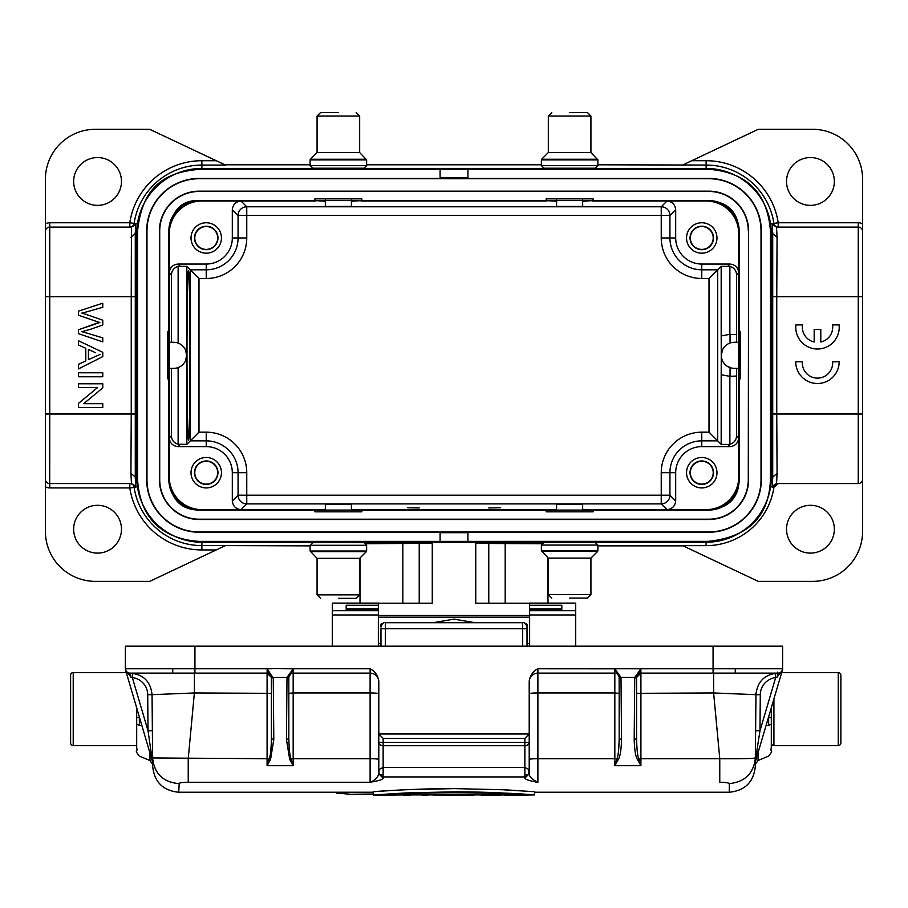 <?xml version="1.0" encoding="UTF-8"?>
<svg xmlns="http://www.w3.org/2000/svg" width="908" height="908" viewBox="0 0 908 908"><rect width="100%" height="100%" fill="white"/><g stroke="black" fill="none" stroke-linecap="round" stroke-linejoin="round"><path stroke-width="1.36" d="M200.123 169.285C167.651 171.907 142.522 183.757 137.551 231.018L137.551 479.651C140.218 521.567 165.914 539.204 199 541.384L708.728 541.372M707.684 541.372C748.033 537.479 768.951 516.902 770.449 479.651L770.449 231.018C767.51 192.882 746.932 172.304 708.728 169.285L199.272 169.285M199.124 510.08L708.728 510.08C728.636 508.128 738.76 497.993 739.146 479.651L739.146 231.018C738.034 212.041 727.91 201.894 708.751 200.589L199.272 200.589C182.043 199.76 171.907 209.907 168.854 231.018L168.854 479.651C171.135 499.718 181.237 509.865 199.124 510.08A30.429 30.429 0 0 1 168.854 479.651M708.751 510.08L708.728 510.08A30.429 30.429 0 0 0 739.146 479.651M199.249 200.589L199.272 200.589A30.429 30.429 0 0 0 168.854 231.018M708.751 200.589A30.429 30.429 0 0 1 739.146 231.018M493.203 543.404L501.818 542.666M338.378 598.327L356.197 598.327L338.378 598.327M320.558 598.327L317.074 594.842L359.67 594.842L359.67 558.329L317.074 558.329L310.116 551.02L366.628 551.02L366.628 545.288L310.116 545.288L312.727 542.689L338.378 542.462L364.017 542.689L366.628 545.288M351.419 511.817L351.419 504.428L325.336 504.428L325.336 511.817M45.4 223.924L45.4 179.285A49.985 49.985 0 0 1 95.385 129.299L149.718 129.299L216.263 160.716L201.882 160.716A72.901 72.901 0 0 0 129.799 222.755L49.747 222.755A8.694 8.694 0 0 0 45.4 223.924L45.4 486.745A8.694 8.694 0 0 0 49.747 487.914L129.799 487.914L129.799 483.567A4.347 4.347 -90 0 1 134.1 487.256A68.554 68.554 0 0 0 201.882 545.595L201.882 549.942L216.263 549.942L149.718 581.37L95.385 581.37A49.985 49.985 0 0 1 45.4 531.373L45.4 486.745M187.003 355.334C186.98 400.644 187.684 441.038 188.478 440.096C190.374 444.194 190.374 266.475 188.478 270.573C187.684 269.619 186.98 310.025 187.003 355.334M855.12 483.567L778.247 483.567L773.945 487.256A68.588 68.588 0 0 1 706.118 545.64L682.612 545.64L758.282 581.37L812.615 581.37A49.985 49.985 0 0 0 862.6 531.373L862.6 479.22A4.347 4.347 0 0 1 858.253 483.567A4.347 4.347 0 0 0 862.6 479.22L862.6 223.924A8.694 8.694 0 0 0 858.253 222.755L778.201 222.755L773.9 223.402A68.554 68.554 0 0 0 706.118 165.063L706.118 160.716A72.901 72.901 0 0 1 778.201 222.755L778.201 227.102A4.347 4.347 90 0 1 773.9 223.402L772.277 223.413L776.567 227.102L858.253 227.102A4.347 4.347 0 0 1 862.6 231.449M488.776 507.947L500.297 507.742L488.776 507.947M419.224 507.947L407.703 507.742L419.224 507.947M442.48 509.717L465.52 509.717M440.085 542.348L201.882 542.246A65.206 65.206 0 0 1 136.688 477.041L136.688 233.617A65.206 65.206 0 0 1 201.882 168.423L706.118 168.423L706.118 165.063L597.884 164.802M682.532 165.063L758.282 129.299L812.615 129.299A49.985 49.985 0 0 1 862.6 179.285L862.6 223.924M834.35 181.464A23.903 23.903 0 0 0 810.435 157.549A23.903 23.903 0 0 0 786.532 181.464A23.903 23.903 0 0 0 810.435 205.367A23.903 23.903 0 0 0 834.35 181.464M706.118 168.423A65.206 65.206 0 0 1 771.312 233.617L771.312 477.041A65.206 65.206 0 0 1 706.118 542.246L467.915 542.246L467.915 532.247L708.728 532.247A52.596 52.596 0 0 0 761.324 479.651L761.324 231.018A52.596 52.596 0 0 0 708.728 178.422L467.915 178.422L467.915 168.423M772.277 223.606L772.277 223.606C770.96 223.527 772.39 224.696 776.544 227.102L777.066 237.328L772.719 233.617L772.277 223.413M834.35 529.205A23.903 23.903 0 0 0 810.435 505.302A23.903 23.903 0 0 0 786.532 529.205A23.903 23.903 0 0 0 810.435 553.108A23.903 23.903 0 0 0 834.35 529.205M772.787 477.041L777.066 473.329L776.76 414.014L858.253 414.014L858.253 483.567L776.567 483.567L772.277 487.244L772.719 477.041L771.312 477.041M201.882 542.246L201.882 545.595L225.468 545.595L216.263 549.942M121.468 529.205A23.903 23.903 0 0 0 97.565 505.302A23.903 23.903 0 0 0 73.65 529.205A23.903 23.903 0 0 0 97.565 553.108A23.903 23.903 0 0 0 121.468 529.205M45.4 231.449A4.347 4.347 0 0 1 49.747 227.102L131.433 227.102L131.24 296.655L49.747 296.655L49.747 414.014L131.24 414.014L130.934 473.329L135.281 477.041L135.735 486.983L131.433 483.567L49.747 483.567A4.347 4.347 0 0 1 45.4 479.22A4.347 4.347 0 0 0 49.747 483.567L49.747 487.914M121.468 181.464A23.903 23.903 0 0 0 97.565 157.549A23.903 23.903 0 0 0 73.65 181.464A23.903 23.903 0 0 0 97.565 205.367A23.903 23.903 0 0 0 121.468 181.464M216.263 160.716L225.468 165.063L201.882 165.063L201.882 168.423M541.372 164.802L366.628 164.802M310.116 164.802L224.912 164.802M225.468 545.595L310.116 545.867M683.1 545.867L597.884 545.867M708.728 178.717L199.272 178.717A52.289 52.289 0 0 0 146.982 231.018L146.982 479.651A52.289 52.289 0 0 0 199.272 531.94L708.728 531.94A52.289 52.289 0 0 0 761.018 479.651L761.018 231.018A52.289 52.289 0 0 0 708.728 178.717L708.728 178.422M440.085 177.73L467.915 177.73M440.085 168.423L440.085 178.422L199.272 178.422A52.596 52.596 0 0 0 146.676 231.018L146.676 479.651A52.596 52.596 0 0 0 199.272 532.247L440.085 532.247L440.085 542.246M748.578 231.018A39.861 39.861 0 0 0 708.728 191.157L199.272 191.157A39.861 39.861 0 0 0 159.422 231.018L159.422 479.651A39.861 39.861 0 0 0 199.272 519.512L708.728 519.512A39.861 39.861 0 0 0 748.578 479.651L748.578 231.018L748.283 479.651A39.555 39.555 0 0 1 708.728 519.206L199.272 519.206A39.555 39.555 0 0 1 159.717 479.651L159.717 231.018A39.555 39.555 0 0 1 199.272 191.452L708.728 191.452A39.555 39.555 0 0 1 748.283 231.018M440.085 532.701L467.915 532.701M593.094 200.577L593.094 198.852L546.151 198.852L546.151 200.577L361.849 200.577L361.849 198.852L314.906 198.852L314.906 200.577L201.882 201.02A32.597 32.597 0 0 0 169.285 233.617L169.365 355.334L169.365 342.293L173.632 342.293A13.041 13.041 0 0 1 186.673 355.334A13.041 13.041 0 0 1 173.632 368.376L169.365 368.376L169.365 355.334L168.843 477.041A33.04 33.04 0 0 0 201.882 510.08L314.906 510.08L314.906 511.817L361.849 511.817L361.849 510.08L546.151 510.08L546.151 511.817L593.094 511.817L593.094 510.08L706.118 510.08A33.04 33.04 0 0 0 739.157 477.041L739.157 233.617A33.04 33.04 0 0 0 706.118 200.577L593.094 200.577L582.664 201.247M168.843 378.806L167.549 378.806L167.549 331.863L169.115 331.863L169.285 341.726M201.882 200.577A33.04 33.04 0 0 0 168.843 233.617L168.843 331.863M739.157 378.806L740.451 378.806L740.451 331.863L739.157 331.863M351.419 509.411L361.849 510.08M314.906 510.08L325.336 509.411M721.429 356.901L721.247 355.312A52.165 0.908 90 0 1 721.179 374.732L729.873 376.343L729.873 444.262L727.898 444.489L730.021 446.611C735.23 446.021 738.125 443.127 738.715 437.917L738.715 477.041A32.597 32.597 0 0 1 706.118 509.638L666.994 509.638C672.204 509.048 675.098 506.153 675.688 500.955L675.688 472.693L669.934 472.693L669.934 495.201A8.694 8.694 -45 0 1 661.24 503.895L246.76 503.895A8.694 8.694 45 0 1 238.066 495.201L246.76 495.201L246.76 503.895L241.006 509.638L201.882 509.638A32.597 32.597 0 0 1 169.285 477.041L169.285 437.917C169.875 443.127 172.77 446.032 177.979 446.611L206.23 446.611A26.082 26.082 0 0 1 232.312 472.693L232.312 500.955C232.902 506.165 235.808 509.059 241.006 509.638L315.7 509.638M191.021 472.693A15.209 15.209 0 0 0 206.23 487.914A15.209 15.209 0 0 0 221.45 472.693A15.209 15.209 0 0 0 206.23 457.484A15.209 15.209 0 0 0 191.021 472.693M206.23 446.611L206.23 440.857L190.305 440.857L186.821 444.341L178.127 444.262C173.95 442.956 171.703 440.13 171.408 435.795L171.408 368.376M171.408 342.293L171.408 274.863C171.737 270.493 173.973 267.678 178.127 266.396L186.821 266.328L186.821 444.341M171.408 274.863L169.285 272.74C169.875 267.542 172.77 264.637 177.979 264.046L206.23 264.046A26.082 26.082 0 0 0 232.312 237.964L246.76 237.964L246.76 215.468L238.066 215.468A8.694 8.694 135 0 1 246.76 206.774L661.24 206.774A8.694 8.694 -135 0 1 669.934 215.468L675.688 209.714L675.688 237.964A26.082 26.082 0 0 0 701.77 264.046L701.77 278.495L709.012 278.495L721.179 266.328L729.873 266.396L729.873 334.326L736.592 334.643L736.592 274.863C736.309 270.516 734.061 267.69 729.873 266.396M201.882 201.02L241.006 201.02C235.796 201.61 232.902 204.516 232.312 209.714L232.312 237.964M191.021 237.964A15.209 15.209 0 0 0 206.23 253.184A15.209 15.209 0 0 0 221.45 237.964A15.209 15.209 0 0 0 206.23 222.755A15.209 15.209 0 0 0 191.021 237.964M325.336 201.247L314.906 200.577M361.849 200.577L351.419 201.247M556.581 201.247L546.151 200.577M675.688 209.714C675.098 204.504 672.192 201.61 666.994 201.02L706.118 201.02A32.597 32.597 0 0 1 738.715 233.617L738.715 272.74C738.125 267.531 735.23 264.637 730.021 264.046L701.77 264.046M686.55 237.964A15.209 15.209 0 0 0 701.77 253.184A15.209 15.209 0 0 0 716.98 237.964A15.209 15.209 0 0 0 701.77 222.755A15.209 15.209 0 0 0 686.55 237.964M736.626 342.293A60.859 1.067 -90 0 0 736.592 334.643M734.368 368.376L738.635 368.376L738.635 342.293L734.368 342.293A13.041 13.041 0 0 0 721.327 355.334A13.041 13.041 0 0 0 734.368 368.376L732.949 368.296M729.873 444.262C734.039 442.99 736.286 440.176 736.592 435.795L736.592 376.026A60.859 1.067 -90 0 0 736.626 368.376M730.021 446.611L701.77 446.611A26.082 26.082 0 0 0 675.688 472.693M686.55 472.693A15.209 15.209 0 0 0 701.77 487.914A15.209 15.209 0 0 0 716.98 472.693A15.209 15.209 0 0 0 701.77 457.484A15.209 15.209 0 0 0 686.55 472.693M582.664 509.411L593.094 510.08M546.151 510.08L556.581 509.411M186.821 266.328L190.305 269.801L190.305 440.857L198.988 432.174L206.23 432.174A40.531 40.531 0 0 1 246.76 472.693L232.312 472.693M185.538 350.023L186.673 355.312L185.55 360.635M246.76 237.964A40.531 40.531 0 0 1 206.23 278.495L206.23 269.801L190.305 269.801L198.988 278.495L198.988 432.174M729.873 334.326L721.179 335.937L721.179 266.328M675.688 237.964L661.24 237.964L661.24 215.468L669.934 215.468L669.934 237.964A31.837 31.837 0 0 0 701.77 269.801L717.695 269.801L717.695 440.857L721.179 444.341L721.179 374.732M727.898 444.489L721.179 444.341M736.592 376.026L729.873 376.343M731.473 368.046L727.773 366.582M732.949 342.373L734.368 342.293M722.439 350.079L721.327 355.312M246.76 472.693L246.76 495.201L661.24 495.201L661.24 472.693A40.531 40.531 0 0 1 701.77 432.174L701.77 440.857L717.695 440.857L709.012 432.174L709.012 278.495M690.035 472.693A11.736 11.736 0 0 0 701.77 484.429A11.736 11.736 0 0 0 713.506 472.693A11.736 11.736 0 0 0 701.77 460.958A11.736 11.736 0 0 0 690.035 472.693M690.33 472.693A11.441 11.441 0 0 1 701.77 461.253A11.441 11.441 0 0 1 713.211 472.693A11.441 11.441 0 0 1 701.77 484.134A11.441 11.441 0 0 1 690.33 472.693M771.312 233.617L772.719 233.617L772.719 477.438M777.066 473.329L776.567 483.567M862.6 414.014L858.253 414.014L858.253 296.655L776.76 296.655L777.066 237.328M795.714 361.77A21.735 21.735 0 0 0 817.45 383.505A21.735 21.735 0 0 0 839.185 361.77L832.625 361.77A15.186 15.186 0 0 1 817.484 378.125A15.186 15.186 0 0 1 802.354 361.77L795.714 361.77M814.181 342.021A15.186 15.186 0 0 1 802.524 324.905L795.885 324.905A21.735 21.735 0 0 0 817.484 349.012A21.735 21.735 0 0 0 839.094 324.905L832.534 324.905A15.186 15.186 0 0 1 820.787 342.032L820.787 329.388L814.181 329.388L814.181 342.021M690.035 237.964A11.736 11.736 0 0 0 701.77 249.7A11.736 11.736 0 0 0 713.506 237.964A11.736 11.736 0 0 0 701.77 226.228A11.736 11.736 0 0 0 690.035 237.964M690.33 237.964A11.441 11.441 0 0 1 701.77 226.523A11.441 11.441 0 0 1 713.211 237.964A11.441 11.441 0 0 1 701.77 249.405A11.441 11.441 0 0 1 690.33 237.964M194.494 237.964A11.736 11.736 0 0 0 206.23 249.7A11.736 11.736 0 0 0 217.965 237.964A11.736 11.736 0 0 0 206.23 226.228A11.736 11.736 0 0 0 194.494 237.964M194.789 237.964A11.441 11.441 0 0 1 206.23 226.523A11.441 11.441 0 0 1 217.67 237.964A11.441 11.441 0 0 1 206.23 249.405A11.441 11.441 0 0 1 194.789 237.964M136.688 477.041L135.281 477.041L135.281 233.22M135.723 487.063L135.723 487.063C137.04 487.131 135.61 485.962 131.456 483.567L130.934 473.329M81.845 313.112L86.828 311.841L81.845 313.112L86.339 314.463L81.845 313.112M81.845 331.67L90.448 329.32L81.845 331.67L87.134 333.168L81.845 331.67M99.256 322.34L78.44 329.797L78.44 333.633L102.774 341.896L102.774 337.889L87.134 333.168M78.44 329.797L99.835 322.488L97.133 321.67M131.433 227.102L135.723 223.413L135.281 233.617L136.688 233.617M130.934 237.328L135.213 233.617M96.986 321.602L78.44 315.224L78.44 311.16L102.774 303.17L102.774 307.256L86.828 311.841M86.339 314.463L102.774 320.195L102.774 325.007L90.46 329.32M102.774 356.606L78.44 368.932L78.44 364.392L85.806 360.873L85.806 348.286L78.44 344.972L78.44 340.738L102.774 352.304L102.774 356.606M95.578 352.735L88.428 349.432L88.428 359.647L100.266 354.347M78.44 376.775L102.774 376.775L102.774 372.791L78.44 372.791L78.44 376.775M102.774 387.852L83.672 403.674L102.774 403.674L102.774 407.488L78.44 407.488L78.44 403.402L97.565 387.58L78.44 387.58L78.44 383.766L102.774 383.766L102.774 387.852M194.494 472.693A11.736 11.736 0 0 0 206.23 484.429A11.736 11.736 0 0 0 217.965 472.693A11.736 11.736 0 0 0 206.23 460.958A11.736 11.736 0 0 0 194.494 472.693M194.789 472.693A11.441 11.441 0 0 1 206.23 461.253A11.441 11.441 0 0 1 217.67 472.693A11.441 11.441 0 0 1 206.23 484.134A11.441 11.441 0 0 1 194.789 472.693M423.718 543.404L432.265 542.666M378.364 603.207L432.265 603.207L432.265 542.348L475.735 542.348L475.735 603.207L529.636 603.207M529.636 646.178L529.636 610.278L561.802 610.29L561.802 605.261L529.636 605.261L529.636 603.116L575.706 603.116L575.706 646.178M561.802 610.278L529.636 610.278L529.636 605.261M332.294 646.178L332.294 603.116L378.364 603.116L378.364 646.178M378.364 605.261L346.198 605.261L346.198 610.29L346.198 608.916L378.364 608.916M432.265 543.404L402.811 543.461L402.811 603.207M366.117 543.744L402.811 543.461M360.011 558L360.011 603.116M547.989 557.773L547.989 603.116M475.735 543.404L541.736 543.744M432.957 622.706L454 619.143L475.043 622.706M525.199 623.512A8.694 1.362 0 0 1 527.026 624.341L527.026 627.053C525.846 623.546 524.393 622.094 522.679 622.706L522.679 628.711L527.026 628.711L527.026 646.178M380.974 627.087L380.974 624.341A8.694 1.362 0 0 1 382.801 623.512M338.378 112.569L320.558 112.569L338.378 112.569M356.197 112.569L359.67 116.042L317.074 116.042L317.074 152.555L359.67 152.555L366.628 159.876L310.116 159.876L310.116 165.597L366.628 165.597L364.017 168.207L312.727 168.207L310.116 165.597M351.419 168.207L338.378 168.207M325.336 198.852L325.336 206.457L351.419 206.457L351.419 198.852M179.182 783.195L178.762 792.23C163.043 790.698 154.349 782.083 152.68 766.375L152.362 760.484M152.442 738.488L152.703 762.368L125.565 670.047M755.365 761.642L755.32 766.375C753.651 782.083 744.957 790.698 729.237 792.23L729.317 783.604C728.727 782.821 725.549 782.378 719.772 782.265C725.549 782.378 728.738 782.821 729.317 783.604C744.935 781.992 753.629 773.446 755.388 757.964L755.672 726.445M636.565 693.337L713.62 692.963L755.967 694.677L755.286 762.323M336.641 792.23L336.641 793.127L350.545 794.262L373.404 794.035M534.596 794.931L534.596 791.719L502.646 789.744L454.045 788.609C423.196 788.462 384.175 790.709 373.404 791.719L373.404 794.931L405.377 792.956L454.011 791.821C484.861 791.685 523.848 793.921 534.596 794.931L373.404 794.931M373.404 791.719L392.528 790.425M405.411 789.744L453.886 788.609M502.646 789.744L515.528 790.425M474.975 794.931L487.948 794.931M493.77 794.931L487.948 795.158M504.281 794.931L493.77 795.158M514.768 794.931L504.269 795.306M520.602 794.931L514.768 795.158M534.154 794.931L520.602 795.158M508.242 795.431L527.378 795.431M481.456 795.431L500.353 795.431M433.57 794.931L458.188 795.419M439.404 794.931L433.57 795.158M444.296 794.931L439.404 795.158M463.682 794.931L444.296 795.385M468.267 794.931L463.682 795.385M474.089 794.931L468.267 795.158M460.05 795.431L474.089 795.158M422.05 795.158L427.305 795.431L422.05 794.931M373.653 794.931L378.897 795.385M380.157 794.931L373.653 795.158M403.742 794.931L380.157 795.158M405.138 795.283L403.742 795.329M405.138 795.158L410.393 795.431L405.138 795.363M378.579 795.283L394.787 795.431M614.83 673.123L537.888 673.123L537.888 692.963L614.83 692.963L614.83 673.123A4.347 4.347 0 0 1 619.177 677.47A4.347 4.347 0 0 0 614.83 673.123L614.841 668.821L619.177 668.776L614.841 668.821L620.97 677.379L619.154 676.925L621.004 678.094L621.549 739.555C621.22 750.099 620.13 756.727 618.28 759.463L617.009 758.759C618.155 756.273 618.881 749.599 619.177 738.715L619.154 676.925L614.841 668.821L537.888 668.776C533.132 671.114 530.238 675.212 529.205 681.079L529.205 773.82C529.25 776.692 532.156 779.507 537.888 782.265L537.888 758.702A8.694 0.76 180 0 0 529.205 759.463L529.205 773.82L524.858 778.111C525.414 779.563 529.761 780.948 537.888 782.265L535.72 782.265M529.205 770.801L528.808 769.416L524.858 767.408L524.858 742.392L529.205 742.392A4.347 3.326 180 0 1 524.858 745.718L383.142 745.718A4.347 3.326 180 0 1 378.795 742.392L378.795 773.82L383.142 778.111C383.017 779.45 378.67 780.835 370.112 782.265L188.228 782.265C182.485 782.367 179.296 782.81 178.683 783.604C162.963 782.083 154.269 773.537 152.612 757.964L152.056 694.677C150.671 681.579 143.419 674.406 130.321 673.123L130.911 677.13L132.33 677.595L132.829 673.248M735.276 668.776L735.242 673.123L735.276 668.776M172.724 668.776L172.758 673.123M125.576 670.081L130.911 677.13L129.731 673.123L194.925 673.123L129.731 673.123A4.347 4.347 0 0 1 125.383 668.776A4.347 4.347 0 0 0 125.576 670.081A4.347 4.347 0 0 1 125.383 668.776L125.383 646.178L782.617 646.178L782.617 668.776A4.347 4.347 0 0 1 778.27 673.123A4.347 4.347 0 0 0 782.617 668.776A4.347 4.347 0 0 1 780.449 672.544M755.558 738.488L755.944 694.677C757.351 681.59 764.593 674.417 777.679 673.123L775.171 673.248L777.679 673.1L777.679 672.158M771.312 724.187L771.312 707.718M768.667 716.684L768.633 725.469L771.312 724.119C771.312 760.745 771.312 760.745 771.312 724.119L771.312 747.329C769.859 754.151 774.445 748.43 768.633 756.137L758.362 760.393M768.633 725.458L766.102 725.367M636.576 677.243L636.565 677.459A4.347 4.347 180 0 1 640.912 673.123L640.844 668.89L636.587 676.925L636.565 738.715C636.871 749.622 637.598 756.296 638.744 758.759L640.912 765.694L637.461 759.463L640.912 758.702L640.912 673.123L636.565 677.47L634.737 678.094L634.783 677.379L636.587 676.925M713.075 646.178L713.075 673.123L778.27 673.123L640.912 673.123M271.435 693.337L194.38 692.963L152.056 694.677C150.671 681.579 143.419 674.406 130.321 673.123L267.088 673.123A4.347 4.347 0 0 1 271.424 677.186A4.347 4.347 -0 0 0 267.088 673.123L267.156 668.89L271.435 668.583L293.159 668.821L293.171 673.123A4.347 4.347 180 0 0 288.835 677.186M127.029 673.498L125.554 670.013L127.12 672.26A4.347 4.347 0 0 1 126.155 671.262A4.347 4.347 0 0 0 127.12 672.26L126.428 671.614M149.899 752.494L149.99 760.541L139.355 756.137C133.567 748.419 138.141 754.117 136.688 747.409L136.688 724.119C136.688 760.745 136.688 760.745 136.688 724.119L139.367 725.481L141.898 725.39M136.688 724.187L136.688 707.718M139.333 716.684L139.367 725.469M271.424 677.243L271.435 677.459A4.347 4.347 -0 0 0 271.435 677.3A4.347 4.347 0 0 1 271.435 677.47L267.088 673.123L267.088 758.702L269.256 758.759L267.088 765.694L270.539 759.463L269.267 758.759C270.414 756.058 271.14 749.384 271.435 738.715L273.807 739.555L273.263 678.094L267.156 668.89L271.413 676.925L271.435 738.715L271.435 677.436L273.263 678.094M755.944 694.677L760.291 694.711A17.388 17.388 0 0 1 775.67 677.595L775.171 673.271M775.931 673.123L777.679 673.123L777.089 677.13L782.446 670.013L755.456 761.471L782.424 670.081M760.291 694.711L759.973 730.792L755.377 760.223L755.626 730.747L759.973 730.792L775.67 677.595L777.089 677.13L778.27 673.123L777.668 673.123M756.046 692.804L755.933 694.143M781.697 672.544L838.254 672.544A2.61 2.61 0 0 1 840.865 675.155L840.865 742.96A2.61 2.61 0 0 1 838.254 745.57L773.922 745.57A2.61 2.61 0 0 1 771.312 742.96L771.312 717.524L768.418 717.536M758.112 752.482L758.032 760.529L758.112 752.482M735.242 673.123L738.499 673.123M621.004 678.094L620.97 677.379L634.783 677.379L640.844 668.89L636.565 668.776L782.617 668.776M621.549 739.555L619.177 738.715L619.177 693.349L614.83 692.963L614.83 758.702L617.009 758.759L614.83 765.694L640.912 765.694L640.912 758.702L719.772 758.702C741.166 758.827 753.038 758.577 755.388 757.964L755.626 730.747M739.203 673.123L713.62 673.123L713.62 692.963L719.772 758.702L719.772 782.265M378.795 681.817A8.694 8.694 -0 0 0 370.112 673.123L370.112 692.963L293.171 692.963L293.171 673.123L370.112 673.123L370.112 668.776C375.004 671.318 377.898 675.416 378.795 681.079L378.795 733.982L529.205 733.982L524.858 738.329L383.142 738.329L383.142 767.408L379.192 769.416L378.795 773.82C377.796 777.566 374.902 780.381 370.112 782.265L370.112 692.963A8.694 0.76 180 0 1 378.795 693.723M288.823 668.776L370.112 668.776M194.925 646.178L194.925 668.776L271.435 668.776M288.823 676.823L288.823 738.715L286.451 739.555L289.72 759.463L290.991 758.759C289.834 756.035 289.107 749.361 288.823 738.715L288.823 677.447L286.996 678.094L287.03 677.379L288.812 677.436L293.159 668.821L287.03 677.379L271.435 677.436M755.842 759.111L755.286 762.368M756.954 751.484L755.842 759.122M637.461 759.463C635.623 756.761 634.533 750.121 634.193 739.555L634.737 678.094M618.28 759.463L614.83 765.694L614.83 758.702L537.888 758.702L537.888 692.963A8.694 0.76 -0 0 0 529.205 693.723M529.205 681.817A8.694 8.694 180 0 1 537.888 673.123A8.694 8.694 0 0 0 529.205 681.817M383.142 738.329L378.795 733.982L378.795 770.62M379.169 769.416L378.772 770.801M289.72 759.463L293.171 765.694L290.991 758.759L293.171 758.702L293.171 765.694L267.088 765.694L267.088 758.702L152.612 757.964M149.809 743.05L152.158 759.111L148.027 730.792L147.709 694.711A17.388 17.388 0 0 0 132.33 677.595L148.027 730.792L152.374 730.747M385.321 646.178L385.321 628.711L380.974 628.711L380.974 646.178M527.026 627.087L527.026 628.711M755.377 760.223L755.388 757.964M755.342 762.323L755.513 761.279M524.858 778.111L524.858 776.942L383.142 776.942L379.782 774.683L379.192 773.332M194.38 673.123L194.38 692.963L188.228 758.702L188.228 782.265M152.657 762.323L152.487 761.279M152.703 762.368L152.544 761.471M528.831 769.416L528.831 773.332L529.228 770.801M528.218 774.683L524.858 774.649L524.858 776.942L528.218 774.683L528.808 773.332M449.676 795.419L447.792 795.431M517.254 794.545L390.746 794.545C418.338 792.162 489.514 792.151 517.254 794.545M569.622 112.569L587.442 112.569L569.622 112.569M587.442 112.569L590.926 116.042L548.33 116.042L548.33 152.555L590.926 152.555L597.884 159.876L541.372 159.876L541.372 165.597L597.884 165.597L595.273 168.207L556.581 168.207M541.372 165.597L543.983 168.207L582.664 168.207M556.581 198.852L556.581 206.457L582.664 206.457L582.664 198.852M569.622 598.1L587.442 598.1L569.622 598.1M551.803 598.1L548.33 594.615L590.926 594.615L590.926 558.102L548.33 558.102L541.372 550.793L597.884 550.793L597.884 545.061L541.372 545.061L543.983 542.462L595.273 542.462L597.884 545.061M582.664 511.817L582.664 504.201L556.581 504.201L556.581 511.817M840.865 733.403L840.865 684.711L840.865 733.403M70.608 736.002L70.608 682.101M136.688 745.57L73.219 745.57A2.61 2.61 0 0 1 70.608 742.96L70.608 675.155A2.61 2.61 0 0 1 73.219 672.544L126.303 672.544M70.608 733.403L70.608 684.711M129.799 227.102L129.799 222.755L134.1 223.402A4.347 4.347 -90 0 1 129.799 227.102M359.67 558.329L366.378 551.633L310.377 551.633M691.737 160.716L706.118 160.716M862.6 296.655L858.253 296.655L858.253 222.755M772.277 487.244L773.945 487.256M706.118 545.64L706.118 542.246M135.723 487.244L129.799 487.914A72.901 72.901 0 0 0 201.882 549.942M201.882 160.716L201.882 165.063A68.554 68.554 0 0 0 134.1 223.402L135.723 223.413M169.285 368.943L169.285 437.917L171.408 435.795M315.7 201.02L241.006 201.02L246.76 206.774L246.76 215.468L661.24 215.468L661.24 206.774L666.994 201.02L592.3 201.02M546.957 201.02L361.044 201.02M738.715 341.726L738.715 272.74L736.592 274.863M738.715 368.943L738.715 437.917L736.592 435.795M592.3 509.638L666.994 509.638L661.24 503.895L661.24 495.201L669.934 495.201L675.688 500.955M206.23 432.174L206.23 440.857A31.837 31.837 0 0 1 238.066 472.693L238.066 495.201L232.312 500.955M701.77 432.174L709.012 432.174M661.24 237.964A40.531 40.531 0 0 0 701.77 278.495M206.23 278.495L198.988 278.495M177.979 446.611L180.102 444.489M178.127 444.262L178.127 367.604M178.127 343.088L178.127 266.396M180.102 266.18L177.979 264.046M232.312 209.714L238.066 215.468L238.066 237.964A31.837 31.837 0 0 1 206.23 269.801L206.23 264.046M730.021 264.046L727.898 266.18M721.179 335.937A52.165 0.908 90 0 1 721.247 355.312M730.066 367.638A60.859 1.067 90 0 1 730.021 376.332M661.24 472.693L669.934 472.693A31.837 31.837 0 0 1 701.77 440.857L701.77 446.611M730.021 334.326A60.859 1.067 90 0 1 730.066 343.02M772.413 414.014L776.76 414.014L776.76 296.655L772.413 296.655M135.587 296.655L131.24 296.655L131.24 414.014L135.587 414.014M45.4 414.014L49.747 414.014L49.702 483.567M49.747 222.755L49.747 296.655L45.4 296.655M361.044 509.638L442.48 509.638M465.52 509.638L546.957 509.638M529.636 608.916L561.802 608.916M575.706 610.687L529.636 610.687M529.636 614.977L575.706 614.977M346.198 610.29L378.364 610.29L346.198 610.278M332.294 614.977L378.364 614.977M378.364 610.687L332.294 610.687M419.224 603.207L419.224 543.404M505.189 603.207L505.189 543.461M488.776 543.404L488.776 603.207M378.364 617.168L529.636 617.168M378.364 615.488L529.636 615.488M317.074 152.555L310.377 159.263L366.378 159.263M383.142 778.111L383.142 774.649L379.782 774.683M194.482 673.123L194.448 668.776M713.552 668.776L713.518 673.123L713.552 668.776M139.333 717.524L136.688 717.524M125.383 668.776L194.925 668.776L194.925 673.123M537.888 673.123L537.888 668.776M378.795 759.463A8.694 0.76 -0 0 0 370.112 758.702L293.171 758.702L293.171 692.963L288.823 693.337M152.056 694.677L147.709 694.711M522.679 646.178L522.679 628.711L385.321 628.711L385.321 622.706L522.679 622.706M636.565 668.776L619.177 668.776M636.565 677.436L636.565 738.715L634.193 739.555M524.858 738.329L524.858 742.392L378.795 742.392M270.539 759.463L273.807 739.555M286.996 678.094L286.451 739.555M524.858 774.649L524.858 767.408L383.142 767.408L383.142 774.649M548.33 152.555L541.622 159.263L597.623 159.263M590.926 558.102L597.623 551.406L541.622 551.406M838.254 745.57L838.254 672.544M773.922 745.57L773.922 698.876M73.219 745.57L73.219 672.544M317.074 594.842L317.074 558.329M356.197 598.327L359.67 594.842M366.378 551.633L366.628 551.02M310.116 551.02L310.116 545.288M772.787 233.731L772.731 232.266M776.533 483.567C772.424 485.916 771.005 487.074 772.277 487.063L772.277 487.063M772.731 478.391L772.787 476.938M131.467 227.102C135.576 224.753 136.995 223.584 135.723 223.606L135.723 223.606M135.269 232.266L135.213 233.731M135.213 476.938L135.269 478.391M359.67 116.042L359.67 152.555M320.558 112.569L317.074 116.042M310.377 159.263L310.116 159.876M366.628 159.876L366.628 165.597M178.762 792.23L373.404 792.23M534.596 792.23L729.237 792.23M775.773 673.214L777.123 673.134M778.576 673.112L779.643 672.907M130.729 673.123L132.227 673.214M758.032 760.529L755.331 764.445M619.177 677.447L619.177 686.414M152.669 764.445L149.99 760.541M385.321 622.706C383.607 622.094 382.154 623.546 380.974 627.053M152.657 762.209L152.635 761.619M590.926 116.042L590.926 152.555M551.803 112.569L548.33 116.042M541.622 159.263L541.372 159.876M597.884 159.876L597.884 165.597M548.33 594.615L548.33 558.102M587.442 598.1L590.926 594.615M597.623 551.406L597.884 550.793M541.372 550.793L541.372 545.061M529.636 643.568L527.026 643.568M380.974 643.568L378.364 643.568"/></g></svg>
